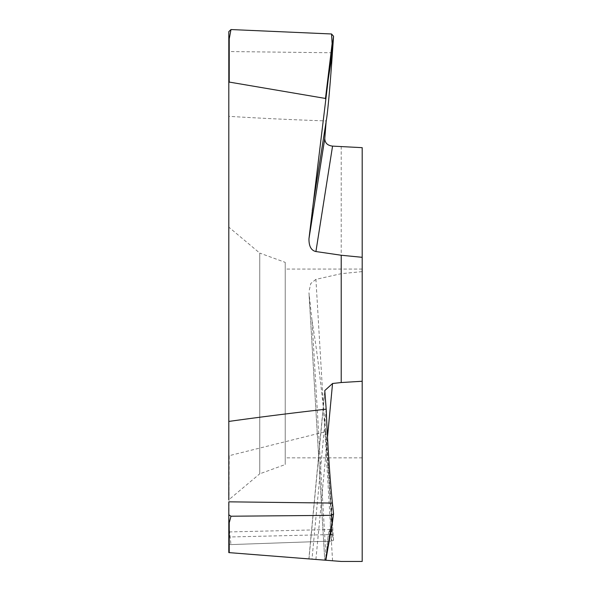 <?xml version="1.0" encoding="UTF-8"?>
<svg xmlns="http://www.w3.org/2000/svg" width="591" height="591" viewBox="0 0 591 591"><rect width="100%" height="100%" fill="white"/><g stroke="black" fill="none" stroke-linecap="round" stroke-linejoin="round"><path stroke-width="0.44" stroke-dasharray="2.96 2.22" d="M362.194 147.669L362.194 271.609L341.221 273.677L315.919 279.366L332.556 560.77L326.173 560.268M341.221 146.383L341.221 273.677M362.194 271.609L362.194 561.45L341.221 561.45L332.556 560.77L341.221 561.45L362.194 561.45M362.194 457.84L362.194 269.075L362.194 457.84L285.224 457.84L285.224 269.075L285.224 457.84M228.806 31.641L228.806 116.331C259.545 118.23 291.998 119.759 326.18 120.926L326.129 121.598M228.806 552.6L228.806 537.005L228.806 552.6M330.376 529.514L228.806 531.944L228.806 543.912L228.806 537.005L332.415 534.53A84.284 5.821 89.4 0 0 330.376 529.514A84.284 5.821 89.4 0 0 326.188 560.268L311.989 320.374L308.967 292.759L324.755 560.157L308.967 292.759M311.989 320.374C316.421 347.959 318.911 364.551 325.811 430.713L325.478 431.711L229.219 455.676L228.806 543.912L230.978 544.592L228.806 543.912M228.806 528.938L228.806 501.833M285.224 262.367L285.224 464.548L285.224 262.367L259.745 253.088L259.745 473.827L228.806 499.787L228.806 116.331M228.806 227.129L228.806 421.435L228.806 227.129L259.745 253.088L259.745 473.827L285.224 464.548M325.811 560.238L308.871 558.901L324.784 390.585M326.18 409.164L311.989 559.152M332.415 503.067L328.382 545.559M261.702 555.193L292.338 557.601M308.967 558.909L324.777 391.7M315.919 559.455L327.495 437.089M228.806 454.856L229.219 455.676M315.919 279.366L310.785 283.51L308.901 291.954M325.478 431.711L328.005 466.816L328.411 466.824L325.811 430.765L332.415 534.53L333.568 540.27L332.548 524.911L332.127 524.764L331.536 541.068L230.978 544.592L229.234 528.746M328.005 466.816L332.127 524.764M332.548 524.904L328.411 466.824L333.56 540.233L331.536 541.068L230.978 544.592M331.536 541.075L333.56 540.24L332.415 534.53A84.284 5.821 89.4 0 0 326.188 560.268M326.18 120.926L311.989 210.847M326.557 118.872A84.284 2.201 93.7 0 1 326.188 120.911M332.519 521.713L333.56 513.875M362.194 269.075L285.224 269.075M332.556 560.77L324.777 560.157M332.415 52.776L228.806 51.535"/><path stroke-width="0.89" d="M362.194 561.45L341.221 561.45L362.194 561.45L362.194 147.669L332.556 146.117C327.51 145.519 324.917 142.992 324.777 138.516L326.129 121.598M362.194 381.254L341.221 382.54L341.221 255.246L315.919 251.544C311.191 250.532 308.871 246.255 308.967 238.698L324.777 138.516M362.194 257.314L341.221 255.246M308.967 238.698L325.811 99.421L325.478 98.453L229.219 82.068L229.234 38.88L230.978 29.55L228.806 31.641L228.806 82.91L229.219 82.068M228.806 82.91L228.806 421.435C259.545 417.128 291.998 413.035 326.18 409.164L324.784 390.57L332.556 383.493L341.221 382.54M325.811 99.421L332.548 43.911L332.127 43.616L331.536 33.975L230.978 29.55M325.478 98.453L332.127 43.616M332.548 43.911L333.56 36.265L331.536 33.975M333.56 36.265L332.415 52.776A84.284 2.201 93.7 0 1 326.557 118.872L313.215 203.437M229.234 38.88L228.806 39.124M228.806 421.435L228.806 499.787M228.806 514.82L228.806 552.6L325.478 560.209L328.005 545.796A0.421 0.384 9.8 0 0 328.404 545.493L325.478 560.209L341.221 561.45L229.219 552.637L229.234 522.747L230.978 516.224L228.806 514.82L228.806 501.833L332.415 503.074L333.56 513.875L332.541 521.602M332.415 503.067A84.284 3.62 86.8 0 1 326.188 409.171M308.871 558.901L325.811 560.238L332.519 521.713M229.138 552.629L261.702 555.193M292.338 557.601L324.777 560.157M327.495 437.089L332.556 383.493M315.919 251.544L332.556 146.117M332.415 52.769L328.411 78.138L328.005 77.761M229.234 522.747L228.806 522.304M333.56 513.875L331.536 515.337L230.978 516.224M332.548 521.55L332.127 521.993L331.536 515.337M328.005 545.796L332.127 521.993M332.541 521.646L328.404 545.486A0.421 0.384 9.8 0 0 328.411 545.412"/></g></svg>
